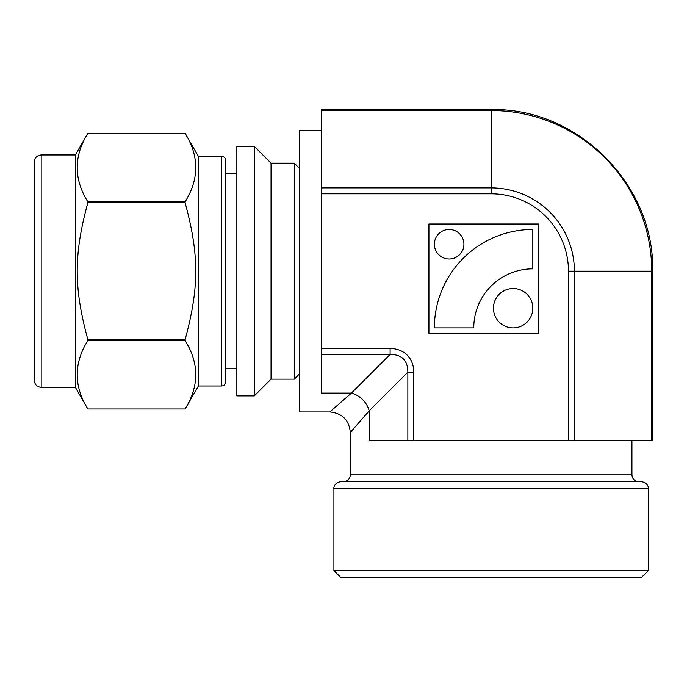 <?xml version="1.0" encoding="UTF-8"?>
<svg xmlns="http://www.w3.org/2000/svg" width="687" height="687" viewBox="0 0 687 687"><rect width="100%" height="100%" fill="white"/><g stroke="black" fill="none" stroke-linecap="round" stroke-linejoin="round"><path stroke-width="1.03" d="M87.85 201.806C73.681 178.981 73.681 156.164 87.85 133.338L185.112 133.338C199.282 156.164 199.282 178.981 185.112 201.806L87.85 201.806L87.85 202.691L185.112 202.691C199.282 254.954 199.282 287.364 185.112 339.627L87.85 339.627C73.681 287.364 73.681 254.954 87.85 202.691M41.186 154.961L75.364 154.961L87.85 133.338L185.112 133.338L198.388 156.327L198.388 385.991L185.112 408.98L87.85 408.98C73.681 386.154 73.681 363.337 87.85 340.512L185.112 340.512C199.282 363.337 199.282 386.154 185.112 408.98L87.85 408.98L75.364 387.356L41.186 387.356C37.038 386.953 34.754 384.668 34.35 380.521L34.35 161.797C34.754 157.649 37.038 155.365 41.186 154.961L41.186 387.356M236.86 146.417L236.86 395.901L254.293 395.901L254.293 146.417L236.86 146.417M185.112 201.806L185.112 202.691M185.112 339.627L185.112 340.512M87.85 339.627L87.85 340.512M254.293 146.417L271.039 163.162L271.039 379.155L254.293 395.901M271.039 163.162L294.276 163.162L294.276 379.155L271.039 379.155M299.738 373.685L294.276 379.155M75.364 154.961L75.364 387.356M198.388 156.327L221.626 156.327L221.626 385.991L198.388 385.991M221.626 156.327C224.099 156.55 225.465 157.916 225.731 160.432L225.731 381.886C225.465 384.402 224.099 385.768 221.626 385.991M236.86 173.553L225.731 173.553L225.731 368.764L236.86 368.764M321.61 110.547L491.119 110.547L491.119 109.628L321.61 109.628L321.61 393.093L351.426 393.093L329.82 411.96C342.263 413.196 349.099 420.032 350.318 432.467L369.185 410.852A20.507 15.887 45 0 0 351.426 393.093L390.104 354.423C401.886 354.475 407.803 360.392 407.855 372.182L407.855 440.668L413.78 440.668L413.78 372.182L407.855 372.182L369.185 410.852L369.185 440.668L407.855 440.668M651.731 440.668L574.392 440.668L574.392 271.159A83.264 83.264 0 0 0 491.119 187.895L491.119 110.547A160.612 160.612 0 0 1 651.731 271.159L651.731 440.668L652.65 440.668L652.65 271.159C654.874 184.855 577.441 107.412 491.119 109.628M652.65 271.159L568.467 271.159L568.467 440.668L574.392 440.668M568.467 440.668L413.78 440.668M321.61 354.423L390.104 354.423L390.104 348.507L321.61 348.507M538.282 333.358L428.928 333.358L428.928 223.996L538.282 223.996L538.282 333.358M532.82 229.467A98.421 98.421 0 0 0 434.39 327.888L473.764 327.888A59.056 59.056 0 0 1 532.82 268.832L532.82 229.467M532.82 308.205A19.683 19.683 0 0 0 503.288 291.159A19.683 19.683 0 0 0 503.288 325.252A19.683 19.683 0 0 0 532.82 308.205M463.923 244.228A14.762 14.762 0 0 0 441.775 231.442A14.762 14.762 0 0 0 441.775 257.015A14.762 14.762 0 0 0 463.923 244.228M333.916 570.536L333.916 488.509C333.624 488.612 333.736 482.789 340.752 481.681L641.495 481.681C648.511 482.789 648.622 488.612 648.33 488.509L648.33 570.536L641.495 577.372L340.752 577.372L333.916 570.536L648.33 570.536M329.82 411.96L299.738 411.96L299.738 130.358L321.61 130.358M321.61 193.811L491.119 193.811L491.119 187.895L321.61 187.895M491.119 193.811A77.348 77.348 0 0 1 568.467 271.159M413.78 372.182A35.295 27.343 -45 0 0 390.104 348.507M631.928 440.668L631.928 474.846L350.318 474.846L350.318 432.467M333.916 488.509L648.33 488.509M299.738 168.633L294.276 163.162M631.928 474.846C632.332 478.994 634.608 481.269 638.764 481.681M350.318 474.846C349.915 478.994 347.639 481.269 343.483 481.681"/></g></svg>
